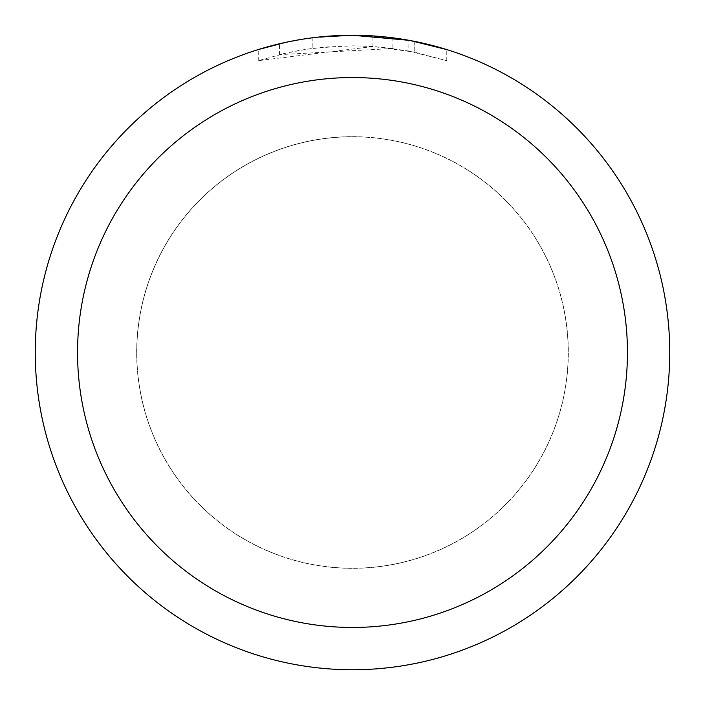 <?xml version="1.0" encoding="UTF-8"?>
<svg xmlns="http://www.w3.org/2000/svg" width="705" height="705" viewBox="0 0 705 705"><rect width="100%" height="100%" fill="white"/><g stroke="black" fill="none" stroke-linecap="round" stroke-linejoin="round"><path stroke-width="0.53" stroke-dasharray="3.52 2.64" d="M352.5 136.77A215.73 215.73 0 0 1 568.23 352.5A215.73 215.73 0 0 1 352.5 568.23A215.73 215.73 0 0 1 136.77 352.5A215.73 215.73 0 0 1 352.5 136.77A215.73 215.73 0 0 1 568.23 352.5A215.73 215.73 0 0 1 352.5 568.23A215.73 215.73 0 0 1 136.77 352.5A215.73 215.73 0 0 1 352.5 136.77M352.5 136.717A215.783 215.783 0 0 1 568.283 352.5A215.783 215.783 0 0 1 352.5 568.283A215.783 215.783 0 0 1 136.717 352.5A215.783 215.783 0 0 1 352.5 136.717M372.945 46.53L258.259 60.674L286.424 53.025L305.565 49.438L324.89 47.068L354.069 45.825L373.527 46.548L392.905 48.495L392.905 37.832L352.5 35.25A317.25 317.25 0 0 1 669.75 352.5A317.25 317.25 0 0 1 352.5 669.75A317.25 317.25 0 0 1 35.25 352.5A317.25 317.25 0 0 1 352.5 35.25L358.827 35.312M363.242 35.435L391.566 37.665M330.998 35.981L352.5 35.259L372.945 35.929L414.082 41.287L414.082 52.073L372.954 46.504L372.954 35.911M414.073 41.287L410.354 40.573M446.75 49.579L408.847 40.3L408.856 51.051L446.75 60.674L414.073 52.073M392.905 48.495L279.524 54.637A306.675 306.675 0 0 1 312.853 48.398L344.146 45.94L363.533 46.028L382.974 47.341L408.856 51.051M312.853 37.735L312.853 48.398L312.853 37.735A317.25 317.25 0 0 0 279.524 43.754L305.071 38.819M318.211 37.109L316.721 37.277M446.776 60.674L446.776 49.579L446.776 60.674M279.524 54.637L279.524 43.754L279.524 54.637M285.904 42.318L303.996 38.978M312.853 37.744L329.244 36.105M414.082 52.073L414.082 41.287M258.242 60.674L258.242 49.579L271.372 45.799L291.359 41.198L311.592 37.894L332.002 35.911L352.5 35.25L310.905 37.991M136.77 352.5A215.73 215.73 0 0 1 352.5 136.77A215.73 215.73 0 0 1 568.23 352.5A215.73 215.73 0 0 1 352.5 568.23A215.73 215.73 0 0 1 136.77 352.5M136.664 352.5A215.836 215.836 0 0 1 352.5 136.664A215.836 215.836 0 0 1 568.336 352.5A215.836 215.836 0 0 1 352.5 568.336A215.836 215.836 0 0 1 136.664 352.5M414.214 41.313L414.214 52.099"/><path stroke-width="1.06" d="M358.827 35.312L363.242 35.435M391.566 37.665L392.905 37.832M408.856 40.3L352.5 35.25A317.25 317.25 0 0 1 669.75 352.5A317.25 317.25 0 0 1 352.5 669.75A317.25 317.25 0 0 1 35.25 352.5A317.25 317.25 0 0 1 352.5 35.25L318.211 37.109M410.354 40.573L446.75 49.579M352.5 77.55A274.95 274.95 0 0 1 627.45 352.5A274.95 274.95 0 0 1 352.5 627.45A274.95 274.95 0 0 1 77.55 352.5A274.95 274.95 0 0 1 352.5 77.55M316.721 37.277L312.853 37.735M258.259 49.579L285.904 42.318M303.996 38.978L312.853 37.744M329.244 36.105L330.998 35.981M305.071 38.819L310.905 37.991"/></g></svg>
